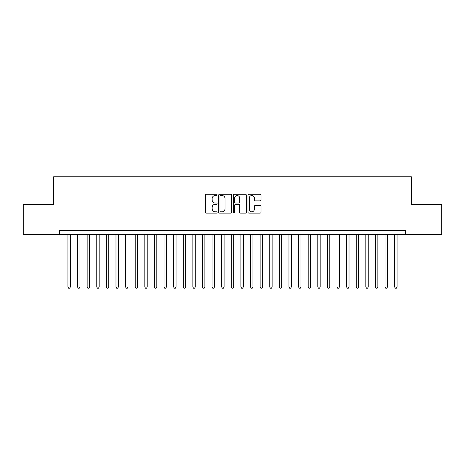 <?xml version="1.0" encoding="UTF-8"?>
<svg xmlns="http://www.w3.org/2000/svg" width="465" height="465" viewBox="0 0 465 465"><rect width="100%" height="100%" fill="white"/><g stroke="black" fill="none" stroke-linecap="round" stroke-linejoin="round"><path stroke-width="0.7" d="M217.126 194.899A0.663 0.663 0 0 0 216.463 194.236L206.443 194.236A0.942 0.942 0 0 0 205.501 195.184L205.501 212.162A0.942 0.942 0 0 0 206.443 213.104L216.463 213.104A0.663 0.663 0 0 0 217.126 212.441A0.663 0.663 0 0 0 216.463 211.784L215.167 211.784A3.017 3.017 0 0 1 212.15 208.762L212.15 207.349A3.017 3.017 0 0 1 215.167 204.333L216.463 204.333A0.663 0.663 0 0 0 217.126 203.67A0.663 0.663 0 0 0 216.463 203.013L215.167 203.013A3.017 3.017 0 0 1 212.15 199.991L212.15 198.578A3.017 3.017 0 0 1 215.167 195.562L216.463 195.562A0.663 0.663 0 0 0 217.126 194.899M260.069 200.886A0.942 0.942 0 0 0 261.01 199.944L261.01 195.184A0.942 0.942 0 0 0 260.069 194.236L248.938 194.236A0.942 0.942 0 0 0 247.99 195.184L247.99 212.162A0.942 0.942 0 0 0 248.938 213.104L260.069 213.104A0.942 0.942 0 0 0 261.01 212.162L261.01 206.408A0.942 0.942 0 0 0 260.069 205.466L255.302 205.466A0.942 0.942 0 0 0 254.361 206.408L254.361 209.262A2.523 2.523 0 0 1 251.838 211.784A2.523 2.523 0 0 1 249.316 209.262L249.316 198.084A2.523 2.523 0 0 1 251.838 195.562A2.523 2.523 0 0 1 254.361 198.084L254.361 199.944A0.942 0.942 0 0 0 255.302 200.886L260.069 200.886M405.474 234.424L405.474 230.576L59.526 230.576L59.526 234.424L441.75 234.424L441.75 204.437L411.333 204.437L411.333 176.764L53.667 176.764L53.667 204.437L23.25 204.437L23.25 234.424L59.526 234.424M231.675 195.184A0.942 0.942 0 0 0 230.733 194.236L219.602 194.236A0.942 0.942 0 0 0 218.66 195.184L218.66 212.162A0.942 0.942 0 0 0 219.602 213.104L230.733 213.104A0.942 0.942 0 0 0 231.675 212.162L231.675 195.184M234.267 194.236L245.398 194.236A0.942 0.942 0 0 1 246.34 195.184L246.34 212.162A0.942 0.942 0 0 1 245.398 213.104L240.638 213.104A0.942 0.942 0 0 1 239.69 212.162L239.69 205.274A0.942 0.942 0 0 0 238.748 204.333L235.586 204.333A0.942 0.942 0 0 0 234.645 205.274L234.645 212.441A0.663 0.663 0 0 1 233.988 213.104A0.663 0.663 0 0 1 233.325 212.441L233.325 195.184A0.942 0.942 0 0 1 234.267 194.236M220.637 195.562A0.663 0.663 0 0 0 219.98 196.218L219.98 211.122A0.663 0.663 0 0 0 220.637 211.784L222.008 211.784A3.017 3.017 0 0 0 225.025 208.762L225.025 198.578A3.017 3.017 0 0 0 222.008 195.562L220.637 195.562M239.69 198.131A2.523 2.523 0 0 0 237.167 195.608A2.523 2.523 0 0 0 234.645 198.131L234.645 202.066A0.942 0.942 0 0 0 235.586 203.013L238.748 203.013A0.942 0.942 0 0 0 239.69 202.066L239.69 198.131M67.937 234.424L67.937 286.986L70.337 286.986L70.337 234.424M70.337 286.986L69.616 288.236L68.657 288.236L67.937 286.986M77.545 234.424L77.545 286.986L79.945 286.986L79.945 234.424M79.945 286.986L79.224 288.236L78.265 288.236L77.545 286.986M87.153 234.424L87.153 286.986L89.559 286.986L89.559 234.424M89.559 286.986L88.838 288.236L87.873 288.236L87.153 286.986M96.767 234.424L96.767 286.986L99.167 286.986L99.167 234.424M99.167 286.986L98.446 288.236L97.487 288.236L96.767 286.986M106.375 234.424L106.375 286.986L108.775 286.986L108.775 234.424M108.775 286.986L108.054 288.236L107.095 288.236L106.375 286.986M115.983 234.424L115.983 286.986L118.383 286.986L118.383 234.424M118.383 286.986L117.662 288.236L116.703 288.236L115.983 286.986M125.591 234.424L125.591 286.986L127.997 286.986L127.997 234.424M127.997 286.986L127.276 288.236L126.311 288.236L125.591 286.986M135.205 234.424L135.205 286.986L137.605 286.986L137.605 234.424M137.605 286.986L136.884 288.236L135.925 288.236L135.205 286.986M144.813 234.424L144.813 286.986L147.213 286.986L147.213 234.424M147.213 286.986L146.492 288.236L145.533 288.236L144.813 286.986M154.421 234.424L154.421 286.986L156.821 286.986L156.821 234.424M156.821 286.986L156.101 288.236L155.141 288.236L154.421 286.986M164.029 234.424L164.029 286.986L166.435 286.986L166.435 234.424M166.435 286.986L165.714 288.236L164.75 288.236L164.029 286.986M173.643 234.424L173.643 286.986L176.043 286.986L176.043 234.424M176.043 286.986L175.322 288.236L174.363 288.236L173.643 286.986M183.251 234.424L183.251 286.986L185.651 286.986L185.651 234.424M185.651 286.986L184.931 288.236L183.971 288.236L183.251 286.986M192.859 234.424L192.859 286.986L195.265 286.986L195.265 234.424M195.265 286.986L194.544 288.236L193.58 288.236L192.859 286.986M202.473 234.424L202.473 286.986L204.873 286.986L204.873 234.424M204.873 286.986L204.152 288.236L203.193 288.236L202.473 286.986M212.081 234.424L212.081 286.986L214.481 286.986L214.481 234.424M214.481 286.986L213.761 288.236L212.801 288.236L212.081 286.986M221.689 234.424L221.689 286.986L224.089 286.986L224.089 234.424M224.089 286.986L223.369 288.236L222.41 288.236L221.689 286.986M231.297 234.424L231.297 286.986L233.703 286.986L233.703 234.424M233.703 286.986L232.982 288.236L232.018 288.236L231.297 286.986M240.911 234.424L240.911 286.986L243.311 286.986L243.311 234.424M243.311 286.986L242.591 288.236L241.631 288.236L240.911 286.986M250.519 234.424L250.519 286.986L252.919 286.986L252.919 234.424M252.919 286.986L252.199 288.236L251.24 288.236L250.519 286.986M260.127 234.424L260.127 286.986L262.527 286.986L262.527 234.424M262.527 286.986L261.807 288.236L260.848 288.236L260.127 286.986M269.735 234.424L269.735 286.986L272.141 286.986L272.141 234.424M272.141 286.986L271.421 288.236L270.456 288.236L269.735 286.986M279.349 234.424L279.349 286.986L281.749 286.986L281.749 234.424M281.749 286.986L281.029 288.236L280.07 288.236L279.349 286.986M288.957 234.424L288.957 286.986L291.357 286.986L291.357 234.424M291.357 286.986L290.637 288.236L289.678 288.236L288.957 286.986M298.565 234.424L298.565 286.986L300.971 286.986L300.971 234.424M300.971 286.986L300.25 288.236L299.286 288.236L298.565 286.986M308.179 234.424L308.179 286.986L310.579 286.986L310.579 234.424M310.579 286.986L309.859 288.236L308.9 288.236L308.179 286.986M317.787 234.424L317.787 286.986L320.187 286.986L320.187 234.424M320.187 286.986L319.467 288.236L318.508 288.236L317.787 286.986M327.395 234.424L327.395 286.986L329.795 286.986L329.795 234.424M329.795 286.986L329.075 288.236L328.116 288.236L327.395 286.986M337.003 234.424L337.003 286.986L339.409 286.986L339.409 234.424M339.409 286.986L338.689 288.236L337.724 288.236L337.003 286.986M346.617 234.424L346.617 286.986L349.017 286.986L349.017 234.424M349.017 286.986L348.297 288.236L347.338 288.236L346.617 286.986M356.225 234.424L356.225 286.986L358.625 286.986L358.625 234.424M358.625 286.986L357.905 288.236L356.946 288.236L356.225 286.986M365.833 234.424L365.833 286.986L368.233 286.986L368.233 234.424M368.233 286.986L367.513 288.236L366.554 288.236L365.833 286.986M375.441 234.424L375.441 286.986L377.847 286.986L377.847 234.424M377.847 286.986L377.127 288.236L376.162 288.236L375.441 286.986M385.055 234.424L385.055 286.986L387.455 286.986L387.455 234.424M387.455 286.986L386.735 288.236L385.776 288.236L385.055 286.986M394.663 234.424L394.663 286.986L397.064 286.986L397.064 234.424M397.064 286.986L396.343 288.236L395.384 288.236L394.663 286.986"/></g></svg>
